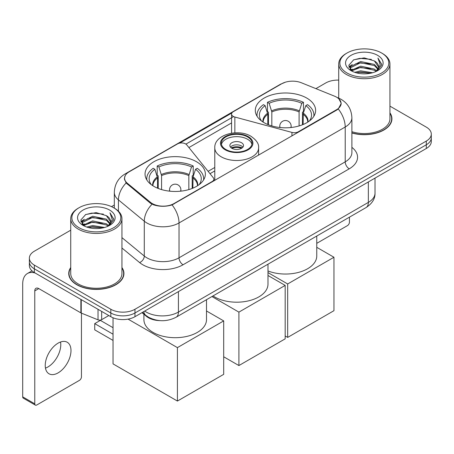 <?xml version="1.0" encoding="UTF-8"?>
<svg xmlns="http://www.w3.org/2000/svg" width="454" height="454" viewBox="0 0 454 454"><rect width="100%" height="100%" fill="white"/><g stroke="black" fill="none" stroke-linecap="round" stroke-linejoin="round"><path stroke-width="0.68" d="M298.369 132.21L298.369 131.756A5.692 3.286 180 0 1 291.939 132.409L234.854 117.041A5.692 3.286 180 0 1 233.237 116.389A5.692 3.286 180 0 1 231.568 114.067A5.692 3.286 180 0 1 233.237 111.741L281.701 83.763A15.362 8.87 0 0 1 301.382 82.77L334.513 96.163A15.362 8.87 0 0 1 336.567 97.156A15.362 8.87 0 0 1 341.067 103.427L341.067 104.783M196.531 161.743A30.163 17.411 0 0 0 163.667 157.964A30.163 17.411 0 0 0 145.047 174.052A30.163 17.411 0 0 0 153.878 186.367A30.163 17.411 0 0 0 186.747 190.141A30.163 17.411 0 0 0 205.367 174.052A30.163 17.411 0 0 0 196.531 161.743M306.791 98.087A30.163 17.411 0 0 0 273.921 94.313A30.163 17.411 0 0 0 255.301 110.396A30.163 17.411 0 0 0 264.137 122.711A30.163 17.411 0 0 0 297.007 126.484A30.163 17.411 0 0 0 315.621 110.396A30.163 17.411 0 0 0 306.791 98.087M174.001 203.557L212.2 181.504A5.692 3.286 180 0 0 213.868 179.182A5.692 3.286 180 0 0 213.335 177.792L186.713 144.837A5.692 3.286 180 0 0 177.537 143.901L129.072 171.884A15.362 8.87 0 0 0 124.572 178.155A15.362 8.87 0 0 0 127.347 183.246L150.546 202.376A15.362 8.87 0 0 0 174.001 203.557L174.001 204.016M298.369 131.756L336.567 109.703A15.362 8.87 0 0 0 341.067 103.427M159.973 320.62A17.07 9.857 180 0 1 146.54 316.427L141.971 312.653M70.728 267.542A27.598 15.935 0 0 0 68.736 273.49A27.598 15.935 0 0 0 76.822 284.754A27.598 15.935 0 0 0 106.9 288.211A27.598 15.935 0 0 0 123.936 273.49A27.598 15.935 0 0 0 121.944 267.542M69.025 274.92A27.598 15.935 0 0 0 68.929 275.345M338.866 98.853L341.266 103.336L338.258 108.96L336.766 110.044L172.072 204.907C165.977 206.746 159.887 206.746 153.798 204.907L150.348 203.165L126.116 182.985L124.368 178.558L125.156 175.732M70.728 230.189L34.368 251.187A17.07 9.857 0 0 0 29.368 258.156L29.368 265.59A17.07 9.857 0 0 0 34.368 272.559L110.821 316.699L110.821 312.982A17.07 9.857 0 0 0 134.969 312.982L426.3 144.781A17.07 9.857 0 0 0 431.3 137.812A17.07 9.857 0 0 1 426.3 144.781L134.969 312.982A17.07 9.857 0 0 1 110.821 312.982L34.368 268.842L110.821 312.982L110.821 309.265A17.07 9.857 0 0 0 134.969 309.265L426.3 141.063A17.07 9.857 0 0 0 431.3 134.095A17.07 9.857 0 0 0 426.3 127.126L389.941 106.134M29.368 261.873A17.07 9.857 0 0 0 34.368 268.842A17.07 9.857 0 0 1 29.368 261.873M179.671 143.124L231.892 112.978M185.919 144.117L233.237 116.797M351.884 132.982A27.598 15.935 0 0 0 391.933 118.761A27.598 15.935 0 0 0 389.941 112.819M338.724 80.114A17.07 9.857 0 0 0 325.7 82.986L315.905 88.638M114.317 205.026L111.514 206.644M29.368 258.156A17.07 9.857 0 0 0 34.368 265.125L110.821 309.265M123.749 275.345A27.598 15.935 0 0 0 123.653 274.92M391.745 120.622A27.598 15.935 0 0 0 391.649 120.197M110.821 316.699A17.07 9.857 0 0 0 134.969 316.699L426.3 148.498A17.07 9.857 0 0 0 431.3 141.529L431.3 134.095M316.761 243.338L347.429 225.632A2.843 1.64 120 0 0 349.444 222.148L349.444 217.165M347.026 72.998A24.471 14.125 0 0 0 381.632 72.998A24.471 14.125 0 0 0 381.632 53.016L382.438 53.481A25.606 14.783 0 0 1 389.941 63.935A25.606 14.783 0 0 1 374.13 77.594A25.606 14.783 0 0 1 346.226 74.388A25.606 14.783 0 0 1 338.724 63.935A25.606 14.783 0 0 1 346.226 53.481L347.026 53.016A24.471 14.125 0 0 0 347.026 72.998M351.884 131.683A25.606 14.783 0 0 0 389.941 118.761L389.941 63.935M351.884 132.801A27.314 15.771 0 0 0 391.649 118.761A27.314 15.771 0 0 0 389.941 113.273M354.744 72.328L360.652 70.813L372.62 72.731M356.435 72.844L360.652 71.976L370.873 73.168L359.852 72.294L356.555 72.873M351.078 70.415L360.652 66.171L374.391 69.07L376.604 70.903M351.651 70.915L360.652 67.328L374.391 70.228L375.991 71.454M350.272 69.638L350.102 68.497L350.59 66.556L360.652 61.523L374.391 64.423L378.154 68.69M350.147 69.076L350.59 67.72L360.652 62.686L374.391 65.586L377.881 69.246M375.844 71.573A14.227 8.212 0 0 0 378.557 66.744A14.227 8.212 0 0 0 374.391 60.938L378.551 67.027M377.609 55.337A18.779 10.845 0 0 0 351.095 55.314A18.779 10.845 0 0 0 350.97 70.625A18.779 10.845 0 0 0 351.05 70.671A18.779 10.845 0 0 0 377.694 70.625A18.779 10.845 0 0 0 377.609 55.337M374.391 60.938L364.17 57.885L353.666 59.82L348.797 65.319L352.026 71.187M377.007 71.006L381.547 65.245L381.638 64.213L377.944 58.044L380.27 64.956L375.991 71.505M382.438 53.481L381.632 53.016A24.471 14.125 0 0 0 347.026 53.016M377.944 58.044L381.632 64.451M353.422 59.939L359.852 58.35L371.378 59.383M348.978 67.413L351.078 65.768M355.703 63.804L359.852 62.998L370.969 63.912M355.703 68.452L359.852 67.646L370.969 68.56M348.859 66.959L352.304 64.508M350.692 70.081L352.304 69.156M267.803 124.515L267.803 114.266L265.13 105.629A26.065 15.05 0 0 0 260.857 120.004A26.065 15.05 0 0 0 261.515 120.985M268.467 124.782L268.467 112.2L267.457 111.616L267.457 102.326A28.454 16.429 0 0 1 303.471 102.326L301.768 103.308A26.065 15.05 0 0 0 269.154 103.308L271.827 111.939L271.827 125.928M299.095 125.928L299.095 111.939L301.768 103.308M267.991 270.964A31.298 18.069 0 0 0 300.173 271.923A31.298 18.069 0 0 0 316.761 255.971L316.761 236.035M303.471 102.326L303.471 111.616L302.46 112.2L302.46 124.782M265.13 105.629L263.433 104.647A28.454 16.429 0 0 0 257.009 115.044A28.454 16.429 0 0 0 257.095 116.309M269.154 103.308L267.457 102.326M313.833 116.309A28.454 16.429 0 0 0 313.918 115.044A28.454 16.429 0 0 0 307.494 104.647L305.792 105.629L303.312 113.171L303.119 124.515M309.407 120.985A26.065 15.05 0 0 0 310.071 120.004A26.065 15.05 0 0 0 305.792 105.629M287.677 337.401L287.677 283.966L333.951 257.248L333.951 310.684L287.677 337.401L285.18 335.96M287.677 283.966L267.991 272.599M316.761 247.322L333.951 257.248M157.549 188.172L157.549 177.923L154.876 169.285A26.065 15.05 0 0 0 150.603 183.66A26.065 15.05 0 0 0 151.261 184.642M158.213 188.438L158.213 175.857L157.197 175.272L157.197 165.982A28.454 16.429 0 0 1 193.211 165.982L191.514 166.964A26.065 15.05 0 0 0 158.9 166.964L161.573 175.596L161.573 189.585M188.841 189.585L188.841 175.596L191.514 166.964M143.907 314.253L143.907 319.627A31.298 18.069 0 0 0 153.077 332.402A31.298 18.069 0 0 0 187.184 336.323A31.298 18.069 0 0 0 206.508 319.627L206.508 299.691M193.211 165.982L193.211 175.272L192.201 175.857L192.201 188.438M154.876 169.285L153.174 168.303A28.454 16.429 0 0 0 146.756 178.7A28.454 16.429 0 0 0 146.841 179.966M158.9 166.964L157.197 165.982M203.574 179.966A28.454 16.429 0 0 0 203.659 178.7A28.454 16.429 0 0 0 197.24 168.303L195.538 169.285L193.052 176.827L192.865 188.172M199.153 184.642A26.065 15.05 0 0 0 199.811 183.66A26.065 15.05 0 0 0 195.538 169.285M113.035 340.421L94.727 329.848L94.727 323.623L113.035 334.195M177.418 401.058L177.418 347.622L223.697 320.904L223.697 374.34L177.418 401.058L113.035 363.887L113.035 317.777M177.418 347.622L128.062 319.122M206.508 310.979L223.697 320.904M94.727 323.623L100.362 320.371L113.035 327.692M247.555 136.926A15.362 8.87 0 0 0 230.814 135.008A15.362 8.87 0 0 0 221.325 143.203A15.362 8.87 0 0 0 225.825 149.474A15.362 8.87 0 0 0 242.572 151.398A15.362 8.87 0 0 0 252.055 143.203A15.362 8.87 0 0 0 247.555 136.926M251.925 144.361A15.362 8.87 0 0 0 247.555 139.253A15.362 8.87 0 0 0 231.756 137.125A15.362 8.87 0 0 0 221.461 144.361M213.005 295.94A31.298 18.069 0 0 0 214.56 296.905A31.298 18.069 0 0 0 248.667 300.82A31.298 18.069 0 0 0 267.991 284.13L267.991 264.194M241.522 142.738A6.827 3.944 0 0 0 234.077 141.881A6.827 3.944 0 0 0 229.866 145.524A6.827 3.944 0 0 0 231.863 148.31A6.827 3.944 0 0 0 239.303 149.167A6.827 3.944 0 0 0 243.52 145.524A6.827 3.944 0 0 0 241.522 142.738M242.913 147.153A6.827 3.944 0 0 0 241.522 145.989A6.827 3.944 0 0 0 230.473 147.153M231.177 147.851A9.103 5.255 180 0 1 241.812 147.681L241.812 148.135M231.92 148.344A7.968 4.602 180 0 1 240.989 148.157L241.812 147.681M240.853 148.651L240.989 148.157M238.906 365.555L238.906 312.125L285.18 285.407L285.18 338.843L238.906 365.555L223.697 356.776M238.906 312.125L211.939 296.553M267.991 275.482L285.18 285.407M60.541 342.004A18.211 10.516 -60 0 1 47.897 366.98A18.211 10.516 -60 0 1 45.468 368.115M58.112 372.876A18.211 10.516 120 0 0 70.007 356.827A18.211 10.516 120 0 0 67.215 342.237A18.211 10.516 120 0 0 58.112 343.139A18.211 10.516 120 0 0 46.212 359.182A18.211 10.516 120 0 0 49.004 373.778A18.211 10.516 120 0 0 58.112 372.876M101.668 311.416L101.668 319.661L108.812 315.536M35.219 273.047A22.762 13.143 -120 0 0 27.416 273.524A22.762 13.143 -120 0 0 22.7 283.943L22.7 396.853L34.771 403.822L34.771 290.912A5.692 3.286 60 0 1 35.951 288.307A5.692 3.286 60 0 1 38.794 288.591L80.869 312.88L80.869 299.407M34.771 403.822A2.843 1.64 120 0 0 35.361 405.121L23.29 398.152A2.843 1.64 -60 0 1 22.7 396.853M35.361 405.121A2.843 1.64 120 0 0 36.785 404.979L79.439 380.356A2.843 1.64 120 0 0 81.448 376.871L81.448 313.147M101.668 319.661A2.843 1.64 180 0 1 98.024 319.843L81.249 313.061A2.843 1.64 180 0 1 80.869 312.88M79.036 227.721A24.471 14.125 0 0 0 113.642 227.721A24.471 14.125 0 0 0 113.642 207.739L114.448 208.204A25.606 14.783 0 0 1 121.944 218.658A25.606 14.783 0 0 1 106.14 232.317A25.606 14.783 0 0 1 78.23 229.111A25.606 14.783 0 0 1 70.728 218.658A25.606 14.783 0 0 1 78.23 208.204L79.036 207.739A24.471 14.125 0 0 0 79.036 227.721M70.728 218.658L70.728 273.49A25.606 14.783 0 0 0 78.23 283.943A25.606 14.783 0 0 0 106.14 287.144A25.606 14.783 0 0 0 121.944 273.49L121.944 218.658M70.728 268.002A27.314 15.771 0 0 0 69.025 273.49A27.314 15.771 0 0 0 77.021 284.641A27.314 15.771 0 0 0 106.792 288.057A27.314 15.771 0 0 0 123.653 273.49A27.314 15.771 0 0 0 121.944 268.002M86.754 227.051L92.656 225.542L104.63 227.46M88.439 227.567L92.656 226.699L102.876 227.891M83.071 225.156L92.656 220.894L106.395 223.794L108.608 225.627M83.655 225.638L92.656 222.057L106.395 224.957L107.995 226.177M82.282 224.367L82.112 223.22L82.594 221.28L92.656 216.246L106.395 219.146L110.157 223.413M82.157 223.799L82.594 222.443L92.656 217.409L106.395 220.309L109.891 223.97M107.853 226.296A14.227 8.212 0 0 0 110.566 221.473A14.227 8.212 0 0 0 106.395 215.661L110.555 221.751M109.618 210.066A18.779 10.845 0 0 0 83.099 210.037A18.779 10.845 0 0 0 82.98 225.349A18.779 10.845 0 0 0 83.059 225.394A18.779 10.845 0 0 0 109.698 225.349A18.779 10.845 0 0 0 109.618 210.066M106.395 215.661L96.174 212.614L85.67 214.543L80.801 220.048L84.03 225.91M109.017 225.729L113.551 219.969L113.642 218.942L109.953 212.773L112.28 219.685L108.001 226.228M114.448 208.204L113.642 207.739A24.471 14.125 0 0 0 79.036 207.739M109.953 212.773L113.642 219.174M85.426 214.663L91.861 213.079L103.381 214.112M80.988 222.142L83.088 220.491M87.707 218.527L91.861 217.721L102.973 218.635M87.707 223.175L91.861 222.369L102.973 223.283M88.558 227.596L91.861 227.017L102.865 227.897M80.869 221.683L84.313 219.237M82.696 224.809L84.313 223.879M212.2 181.963L212.2 181.504M127.347 183.246L127.347 184.199M150.546 202.376L150.546 203.324M336.567 109.703L336.567 110.157M146.54 315.916L146.54 316.427M291.939 135.922L291.939 132.409M234.854 132.846L234.854 117.041M351.884 147.357A28.454 16.429 180 0 1 349.239 168.826L183.053 264.773A5.692 3.286 60 0 1 179.029 257.804L345.216 161.857A22.762 13.143 0 0 0 351.884 152.567L351.884 117.717A22.762 13.143 180 0 1 345.216 127.007A19.919 11.498 -120 0 0 338.258 108.96M183.053 264.773A28.454 16.429 180 0 1 142.811 264.773A28.454 16.429 180 0 1 139.628 262.582L121.944 248.003M152.045 204.221A19.919 13.319 129.5 0 0 144.287 221.2L144.287 256.05A22.762 13.143 0 0 0 146.841 257.804A22.762 13.143 0 0 0 179.029 257.804L179.029 222.959A22.762 13.143 180 0 1 146.841 222.959A22.762 13.143 180 0 1 144.287 221.2L118.437 199.885A22.762 13.143 180 0 1 114.317 192.348L114.317 208.131M351.884 117.717C351.498 109.533 347.9 103.393 341.09 99.307L338.219 97.905A19.919 9.33 112 0 0 337.373 97.655M172.072 204.907A19.919 11.498 60 0 1 179.029 222.959L345.216 127.007L345.216 161.857A5.692 3.286 60 0 0 349.239 168.826M127.256 173.144A19.919 11.498 -120 0 0 125.111 173.939C118.301 178.025 114.703 184.165 114.317 192.348M125.111 173.939L280.231 84.382A19.919 11.498 60 0 1 281.741 83.74M126.116 182.985A19.919 13.319 129.5 0 0 118.437 199.885L118.437 211.189M188.909 147.556L231.568 122.926M134.969 309.265L134.969 316.699M426.3 141.063L426.3 148.498M34.368 265.125L34.368 272.559M121.944 237.629L144.287 256.05A5.692 3.808 -50.5 0 1 139.628 262.582M214.782 167.469L208.108 171.323M144.707 311.075A22.762 13.143 0 0 0 146.233 312.051A22.762 13.143 0 0 0 178.428 312.051L368.353 202.399A22.762 13.143 0 0 0 375.021 193.103C375.191 198.756 372.178 203.585 365.998 207.609L176.067 317.261A11.384 6.572 60 0 0 178.428 312.051L178.428 291.61M368.353 181.952L368.353 202.399A11.384 6.572 60 0 1 365.998 207.609M143.782 311.609A11.384 7.61 129.5 0 0 145.768 315.309L142.312 312.46M267.803 114.266A22.308 12.877 0 0 0 263.155 122.12M299.095 111.939A22.308 12.877 0 0 0 271.827 111.939M267.616 113.171A22.575 13.035 0 0 0 262.934 121.973M299.288 110.85A22.575 13.035 0 0 0 271.64 110.85M307.994 121.973A22.575 13.035 0 0 0 303.312 113.171M307.772 122.12A22.308 12.877 0 0 0 303.119 114.266M280.277 127.551A5.692 3.286 180 0 1 279.772 126.195L279.772 127.5M291.15 127.5L291.15 126.195A5.692 3.286 180 0 1 290.645 127.551M157.549 177.923A22.308 12.877 0 0 0 152.902 185.771M188.841 175.596A22.308 12.877 0 0 0 161.573 175.596M157.362 176.827A22.575 13.035 0 0 0 152.68 185.629M189.029 174.506A22.575 13.035 0 0 0 161.386 174.506M197.734 185.629A22.575 13.035 0 0 0 193.052 176.827M197.513 185.771A22.308 12.877 0 0 0 192.865 177.923M170.023 191.208A5.692 3.286 180 0 1 169.518 189.851L169.518 191.157M180.896 191.157L180.896 189.851A5.692 3.286 180 0 1 180.391 191.208M225.224 149.82A16.219 9.364 0 0 0 248.162 149.82A16.219 9.364 0 0 0 248.162 136.58A16.219 9.364 0 0 0 225.224 136.58A16.219 9.364 0 0 0 225.224 149.82M258.604 155.172L258.604 147.851A21.911 12.65 180 0 1 245.075 159.536A21.911 12.65 180 0 1 221.2 156.795A21.911 12.65 180 0 1 214.782 147.851L214.782 180.471M34.771 290.912L38.794 288.591M81.249 299.623L81.249 313.061M98.024 319.843L98.024 309.31M231.568 133.187L231.568 114.067M124.572 178.155L124.572 180.039M213.868 180.998L213.868 179.182M280.231 84.382L285.435 82.174M338.219 97.905L336.981 97.406M214.782 170.931L210.015 173.683M176.067 317.261C166.907 321.863 157.748 321.863 148.594 317.261L145.768 315.309M375.021 193.103L375.021 178.104M391.649 121.042L391.649 118.761M350.102 69.439L350.102 68.497M338.724 98.115L338.724 63.935M257.009 116.173L257.009 115.044M313.918 116.173L313.918 115.044M291.15 126.195A5.692 5.692 0 0 0 282.615 121.269A5.692 5.692 0 0 0 279.772 126.195M146.756 179.829L146.756 178.7M203.659 179.829L203.659 178.7M180.896 189.851A5.692 5.692 0 0 0 172.361 184.926A5.692 5.692 0 0 0 169.518 189.851M258.604 147.851C259.081 143.992 256.55 140.144 251.005 136.296C238.089 128.306 214.021 134.719 214.782 147.851M27.416 273.524L32.018 270.862M123.653 275.771L123.653 273.49M82.112 224.162L82.112 223.22M69.025 275.771L69.025 273.49"/></g></svg>
